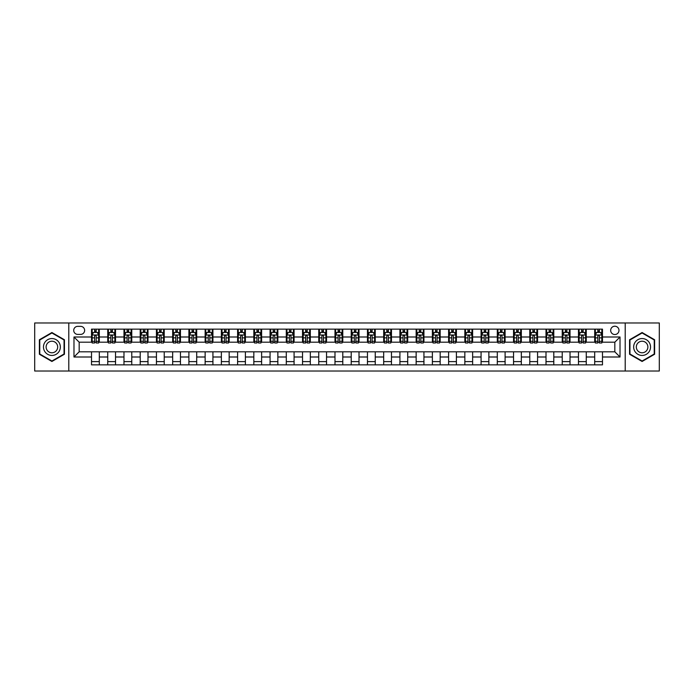 <?xml version="1.0" encoding="UTF-8"?>
<svg xmlns="http://www.w3.org/2000/svg" width="694" height="694" viewBox="0 0 694 694"><rect width="100%" height="100%" fill="white"/><g stroke="black" fill="none" stroke-linecap="round" stroke-linejoin="round"><path stroke-width="1.04" d="M614.823 326.223A4.155 4.155 0 0 0 610.668 330.379A4.155 4.155 0 0 0 614.823 334.534A4.155 4.155 0 0 0 618.979 330.379A4.155 4.155 0 0 0 614.823 326.223M625.216 371.021L659.3 371.021L659.3 322.979L625.216 322.979L625.216 371.021L68.784 371.021L68.784 322.979L34.7 322.979L34.7 371.021L68.784 371.021M77.745 334.404L80.599 334.404A4.025 4.025 0 0 0 84.633 330.379A4.025 4.025 0 0 0 80.599 326.353L77.745 326.353A4.025 4.025 0 0 0 73.72 330.379A4.025 4.025 0 0 0 77.745 334.404M625.216 322.979L68.784 322.979M91.513 357.002L73.98 357.002L73.98 336.998L91.513 336.998L91.513 342.194L79.177 342.194L79.177 351.806L91.513 351.806L91.513 364.853L602.487 364.853L602.487 351.806L614.823 351.806L614.823 342.194L602.487 342.194L602.487 336.998L620.02 336.998L620.02 357.002L602.487 357.002M602.487 336.998L602.487 329.147L91.513 329.147L91.513 336.998M594.697 329.147L594.697 342.194L595.348 342.194M597.812 342.194L599.373 342.194M601.837 342.194L602.487 342.194M594.697 342.194L585.606 342.194M578.466 329.147L578.466 342.194L579.117 342.194M581.581 342.194L583.142 342.194M578.466 342.194L569.375 342.194M562.235 329.147L562.235 342.194L562.886 342.194M565.35 342.194L566.911 342.194M562.235 342.194L553.144 342.194M546.005 329.147L546.005 342.194L546.655 342.194M549.119 342.194L550.68 342.194M546.005 342.194L536.913 342.194M529.774 329.147L529.774 342.194L530.416 342.194M532.888 342.194L534.441 342.194M529.774 342.194L520.682 342.194M513.543 329.147L513.543 342.194L514.185 342.194M516.657 342.194L518.21 342.194M513.543 342.194L504.451 342.194M497.303 329.147L497.303 342.194L497.954 342.194M500.426 342.194L501.979 342.194M497.303 342.194L488.22 342.194M481.072 329.147L481.072 342.194L481.723 342.194M484.195 342.194L485.748 342.194M481.072 342.194L471.981 342.194M464.841 329.147L464.841 342.194L465.492 342.194M467.956 342.194L469.517 342.194M464.841 342.194L455.75 342.194M448.61 329.147L448.61 342.194L449.261 342.194M451.725 342.194L453.286 342.194M448.61 342.194L439.519 342.194M432.379 329.147L432.379 342.194L433.03 342.194M435.494 342.194L437.055 342.194M432.379 342.194L423.288 342.194M416.148 329.147L416.148 342.194L416.799 342.194M419.263 342.194L420.824 342.194M416.148 342.194L407.057 342.194M399.918 329.147L399.918 342.194L400.568 342.194M403.032 342.194L404.593 342.194M399.918 342.194L390.826 342.194M383.687 329.147L383.687 342.194L384.337 342.194M386.801 342.194L388.362 342.194M383.687 342.194L374.595 342.194M367.456 329.147L367.456 342.194L368.098 342.194M370.57 342.194L372.123 342.194M367.456 342.194L358.364 342.194M351.216 329.147L351.216 342.194L351.867 342.194M354.339 342.194L355.892 342.194M351.216 342.194L342.133 342.194M334.985 329.147L334.985 342.194L335.636 342.194M338.108 342.194L339.661 342.194M334.985 342.194L325.902 342.194M318.754 329.147L318.754 342.194L319.405 342.194M321.877 342.194L323.43 342.194M318.754 342.194L309.663 342.194M302.523 329.147L302.523 342.194L303.174 342.194M305.638 342.194L307.199 342.194M302.523 342.194L293.432 342.194M286.292 329.147L286.292 342.194L286.943 342.194M289.407 342.194L290.968 342.194M286.292 342.194L277.201 342.194M270.061 329.147L270.061 342.194L270.712 342.194M273.176 342.194L274.737 342.194M270.061 342.194L260.97 342.194M253.831 329.147L253.831 342.194L254.481 342.194M256.945 342.194L258.506 342.194M253.831 342.194L244.739 342.194M237.6 329.147L237.6 342.194L238.25 342.194M240.714 342.194L242.275 342.194M237.6 342.194L228.508 342.194M221.369 329.147L221.369 342.194L222.019 342.194M224.483 342.194L226.044 342.194M221.369 342.194L212.277 342.194M205.138 329.147L205.138 342.194L205.78 342.194M208.252 342.194L209.805 342.194M205.138 342.194L196.046 342.194M188.898 329.147L188.898 342.194L189.549 342.194M192.021 342.194L193.574 342.194M188.898 342.194L179.815 342.194M172.667 329.147L172.667 342.194L173.318 342.194M175.79 342.194L177.343 342.194M172.667 342.194L163.584 342.194M156.436 329.147L156.436 342.194L157.087 342.194M159.559 342.194L161.112 342.194M156.436 342.194L147.345 342.194M140.205 329.147L140.205 342.194L140.856 342.194M143.32 342.194L144.881 342.194M140.205 342.194L131.114 342.194M123.974 329.147L123.974 342.194L124.625 342.194M127.089 342.194L128.65 342.194M123.974 342.194L114.883 342.194M107.744 329.147L107.744 342.194L108.394 342.194M110.858 342.194L112.419 342.194M107.744 342.194L98.652 342.194M91.513 342.194L92.163 342.194M94.627 342.194L96.188 342.194M91.513 351.806L99.303 351.806L99.303 364.853M602.487 351.806L99.303 351.806M99.303 329.147L99.303 342.194M91.513 332.391L92.163 332.391M94.627 332.391L96.188 332.391M98.652 332.391L99.303 332.391M91.513 361.609L99.303 361.609M107.744 351.806L107.744 364.853M115.534 329.147L115.534 342.194M107.744 332.391L108.394 332.391M110.858 332.391L112.419 332.391M114.883 332.391L115.534 332.391M115.534 351.806L115.534 364.853M107.744 361.609L115.534 361.609M123.974 351.806L123.974 364.853M131.765 351.806L131.765 364.853M123.974 361.609L131.765 361.609M131.765 329.147L131.765 342.194M123.974 332.391L124.625 332.391M127.089 332.391L128.65 332.391M131.114 332.391L131.765 332.391M140.205 351.806L140.205 364.853M147.995 351.806L147.995 364.853M140.205 361.609L147.995 361.609M147.995 329.147L147.995 342.194M140.205 332.391L140.856 332.391M143.32 332.391L144.881 332.391M147.345 332.391L147.995 332.391M156.436 351.806L156.436 364.853M164.226 351.806L164.226 364.853M156.436 361.609L164.226 361.609M164.226 329.147L164.226 342.194M156.436 332.391L157.087 332.391M159.559 332.391L161.112 332.391M163.584 332.391L164.226 332.391M172.667 351.806L172.667 364.853M180.457 351.806L180.457 364.853M172.667 361.609L180.457 361.609M180.457 329.147L180.457 342.194M172.667 332.391L173.318 332.391M175.79 332.391L177.343 332.391M179.815 332.391L180.457 332.391M188.898 351.806L188.898 364.853M196.697 351.806L196.697 364.853M188.898 361.609L196.697 361.609M196.697 329.147L196.697 342.194M188.898 332.391L189.549 332.391M192.021 332.391L193.574 332.391M196.046 332.391L196.697 332.391M205.138 351.806L205.138 364.853M212.928 351.806L212.928 364.853M205.138 361.609L212.928 361.609M212.928 329.147L212.928 342.194M205.138 332.391L205.78 332.391M208.252 332.391L209.805 332.391M212.277 332.391L212.928 332.391M221.369 351.806L221.369 364.853M229.159 351.806L229.159 364.853M221.369 361.609L229.159 361.609M229.159 329.147L229.159 342.194M221.369 332.391L222.019 332.391M224.483 332.391L226.044 332.391M228.508 332.391L229.159 332.391M237.6 351.806L237.6 364.853M245.39 351.806L245.39 364.853M237.6 361.609L245.39 361.609M245.39 329.147L245.39 342.194M237.6 332.391L238.25 332.391M240.714 332.391L242.275 332.391M244.739 332.391L245.39 332.391M253.831 351.806L253.831 364.853M261.621 351.806L261.621 364.853M253.831 361.609L261.621 361.609M261.621 329.147L261.621 342.194M253.831 332.391L254.481 332.391M256.945 332.391L258.506 332.391M260.97 332.391L261.621 332.391M270.061 351.806L270.061 364.853M277.852 351.806L277.852 364.853M270.061 361.609L277.852 361.609M277.852 329.147L277.852 342.194M270.061 332.391L270.712 332.391M273.176 332.391L274.737 332.391M277.201 332.391L277.852 332.391M286.292 351.806L286.292 364.853M294.083 351.806L294.083 364.853M286.292 361.609L294.083 361.609M294.083 329.147L294.083 342.194M286.292 332.391L286.943 332.391M289.407 332.391L290.968 332.391M293.432 332.391L294.083 332.391M302.523 351.806L302.523 364.853M310.313 351.806L310.313 364.853M302.523 361.609L310.313 361.609M310.313 329.147L310.313 342.194M302.523 332.391L303.174 332.391M305.638 332.391L307.199 332.391M309.663 332.391L310.313 332.391M318.754 351.806L318.754 364.853M326.544 351.806L326.544 364.853M318.754 361.609L326.544 361.609M326.544 329.147L326.544 342.194M318.754 332.391L319.405 332.391M321.877 332.391L323.43 332.391M325.902 332.391L326.544 332.391M334.985 351.806L334.985 364.853M342.784 351.806L342.784 364.853M334.985 361.609L342.784 361.609M342.784 329.147L342.784 342.194M334.985 332.391L335.636 332.391M338.108 332.391L339.661 332.391M342.133 332.391L342.784 332.391M351.216 351.806L351.216 364.853M359.015 351.806L359.015 364.853M351.216 361.609L359.015 361.609M359.015 329.147L359.015 342.194M351.216 332.391L351.867 332.391M354.339 332.391L355.892 332.391M358.364 332.391L359.015 332.391M367.456 351.806L367.456 364.853M375.246 351.806L375.246 364.853M367.456 361.609L375.246 361.609M375.246 329.147L375.246 342.194M367.456 332.391L368.098 332.391M370.57 332.391L372.123 332.391M374.595 332.391L375.246 332.391M383.687 351.806L383.687 364.853M391.477 351.806L391.477 364.853M383.687 361.609L391.477 361.609M391.477 329.147L391.477 342.194M383.687 332.391L384.337 332.391M386.801 332.391L388.362 332.391M390.826 332.391L391.477 332.391M399.918 351.806L399.918 364.853M407.708 351.806L407.708 364.853M399.918 361.609L407.708 361.609M407.708 329.147L407.708 342.194M399.918 332.391L400.568 332.391M403.032 332.391L404.593 332.391M407.057 332.391L407.708 332.391M416.148 351.806L416.148 364.853M423.939 351.806L423.939 364.853M416.148 361.609L423.939 361.609M423.939 329.147L423.939 342.194M416.148 332.391L416.799 332.391M419.263 332.391L420.824 332.391M423.288 332.391L423.939 332.391M432.379 351.806L432.379 364.853M440.17 351.806L440.17 364.853M432.379 361.609L440.17 361.609M440.17 329.147L440.17 342.194M432.379 332.391L433.03 332.391M435.494 332.391L437.055 332.391M439.519 332.391L440.17 332.391M448.61 351.806L448.61 364.853M456.4 351.806L456.4 364.853M448.61 361.609L456.4 361.609M456.4 329.147L456.4 342.194M448.61 332.391L449.261 332.391M451.725 332.391L453.286 332.391M455.75 332.391L456.4 332.391M464.841 351.806L464.841 364.853M472.631 351.806L472.631 364.853M464.841 361.609L472.631 361.609M472.631 329.147L472.631 342.194M464.841 332.391L465.492 332.391M467.956 332.391L469.517 332.391M471.981 332.391L472.631 332.391M481.072 351.806L481.072 364.853M488.862 351.806L488.862 364.853M481.072 361.609L488.862 361.609M488.862 329.147L488.862 342.194M481.072 332.391L481.723 332.391M484.195 332.391L485.748 332.391M488.22 332.391L488.862 332.391M497.303 351.806L497.303 364.853M505.102 351.806L505.102 364.853M497.303 361.609L505.102 361.609M505.102 329.147L505.102 342.194M497.303 332.391L497.954 332.391M500.426 332.391L501.979 332.391M504.451 332.391L505.102 332.391M513.543 351.806L513.543 364.853M521.333 351.806L521.333 364.853M513.543 361.609L521.333 361.609M521.333 329.147L521.333 342.194M513.543 332.391L514.185 332.391M516.657 332.391L518.21 332.391M520.682 332.391L521.333 332.391M529.774 351.806L529.774 364.853M537.564 351.806L537.564 364.853M529.774 361.609L537.564 361.609M537.564 329.147L537.564 342.194M529.774 332.391L530.416 332.391M532.888 332.391L534.441 332.391M536.913 332.391L537.564 332.391M546.005 351.806L546.005 364.853M553.795 351.806L553.795 364.853M546.005 361.609L553.795 361.609M553.795 329.147L553.795 342.194M546.005 332.391L546.655 332.391M549.119 332.391L550.68 332.391M553.144 332.391L553.795 332.391M562.235 351.806L562.235 364.853M570.026 351.806L570.026 364.853M562.235 361.609L570.026 361.609M570.026 329.147L570.026 342.194M562.235 332.391L562.886 332.391M565.35 332.391L566.911 332.391M569.375 332.391L570.026 332.391M578.466 351.806L578.466 364.853M586.256 351.806L586.256 364.853M578.466 361.609L586.256 361.609M586.256 329.147L586.256 342.194M578.466 332.391L579.117 332.391M581.581 332.391L583.142 332.391M585.606 332.391L586.256 332.391M594.697 351.806L594.697 364.853M594.697 361.609L602.487 361.609M594.697 332.391L595.348 332.391M597.812 332.391L599.373 332.391M601.837 332.391L602.487 332.391M79.177 342.194L73.98 336.998M79.177 351.806L73.98 357.002M620.02 336.998L614.823 342.194M620.02 357.002L614.823 351.806M51.903 361.47L64.438 354.235L64.438 339.765L51.903 332.53L39.376 339.765L39.376 354.235L51.903 361.47M654.624 339.765L642.097 332.53L629.562 339.765L629.562 354.235L642.097 361.47L654.624 354.235L654.624 339.765M96.188 330.83L94.627 330.83M98.652 341.344L96.188 341.344L96.188 342.975L98.652 342.975L98.652 335.055L97.351 332.452L93.456 332.452L92.163 335.055L92.163 342.975L94.627 342.975L94.627 341.344L92.163 341.344M92.163 335.055L92.163 329.147M98.652 335.055L98.652 329.147M94.627 332.452L94.627 329.147M96.188 329.147L96.188 332.452M96.188 341.344L96.188 336.026C95.668 335.029 95.147 335.029 94.627 336.026L94.627 341.344M112.419 330.83L110.858 330.83M114.883 341.344L112.419 341.344L112.419 342.975L114.883 342.975L114.883 335.055L113.59 332.452L109.687 332.452L108.394 335.055L108.394 342.975L110.858 342.975L110.858 341.344L108.394 341.344M108.394 335.055L108.394 329.147M114.883 335.055L114.883 329.147M110.858 332.452L110.858 329.147M112.419 329.147L112.419 332.452M112.419 341.344L112.419 336.026C111.899 335.029 111.378 335.029 110.858 336.026L110.858 341.344M128.65 330.83L127.089 330.83M131.114 341.344L128.65 341.344L128.65 342.975L131.114 342.975L131.114 335.055L129.821 332.452L125.926 332.452L124.625 335.055L124.625 342.975L127.089 342.975L127.089 341.344L124.625 341.344M124.625 335.055L124.625 329.147M131.114 335.055L131.114 329.147M127.089 332.452L127.089 329.147M128.65 329.147L128.65 332.452M128.65 341.344L128.65 336.026C128.13 335.029 127.609 335.029 127.089 336.026L127.089 341.344M144.881 330.83L143.32 330.83M147.345 341.344L144.881 341.344L144.881 342.975L147.345 342.975L147.345 335.055L146.052 332.452L142.157 332.452L140.856 335.055L140.856 342.975L143.32 342.975L143.32 341.344L140.856 341.344M140.856 335.055L140.856 329.147M147.345 335.055L147.345 329.147M143.32 332.452L143.32 329.147M144.881 329.147L144.881 332.452M144.881 341.344L144.881 336.026C144.361 335.029 143.84 335.029 143.32 336.026L143.32 341.344M161.112 330.83L159.559 330.83M163.584 341.344L161.112 341.344L161.112 342.975L163.584 342.975L163.584 335.055L162.283 332.452L158.388 332.452L157.087 335.055L157.087 342.975L159.559 342.975L159.559 341.344L157.087 341.344M157.087 335.055L157.087 329.147M163.584 335.055L163.584 329.147M159.559 332.452L159.559 329.147M161.112 329.147L161.112 332.452M161.112 341.344L161.112 336.026C160.592 335.029 160.071 335.029 159.559 336.026L159.559 341.344M59.216 342.784A8.441 8.441 0 0 0 47.686 339.687A8.441 8.441 0 0 0 44.598 351.216A8.441 8.441 0 0 0 56.127 354.313A8.441 8.441 0 0 0 59.216 342.784M56.908 344.111A5.778 5.778 0 0 0 49.014 341.995A5.778 5.778 0 0 0 46.897 349.889A5.778 5.778 0 0 0 54.791 352.005A5.778 5.778 0 0 0 56.908 344.111M51.903 361.019L39.766 354.009L39.766 339.991L51.903 332.981L64.048 339.991L64.048 354.009L51.903 361.019M642.097 355.441A8.441 8.441 0 0 0 650.538 347A8.441 8.441 0 0 0 642.097 338.559A8.441 8.441 0 0 0 633.657 347A8.441 8.441 0 0 0 642.097 355.441M642.097 352.778A5.778 5.778 0 0 0 647.875 347A5.778 5.778 0 0 0 642.097 341.222A5.778 5.778 0 0 0 636.32 347A5.778 5.778 0 0 0 642.097 352.778M629.952 339.991L642.097 332.981L654.234 339.991L654.234 354.009L642.097 361.019L629.952 354.009L629.952 339.991M177.343 330.83L175.79 330.83M179.815 341.344L177.343 341.344L177.343 342.975L179.815 342.975L179.815 335.055L178.514 332.452L174.619 332.452L173.318 335.055L173.318 342.975L175.79 342.975L175.79 341.344L173.318 341.344M173.318 335.055L173.318 329.147M179.815 335.055L179.815 329.147M175.79 332.452L175.79 329.147M177.343 329.147L177.343 332.452M177.343 341.344L177.343 336.026C176.823 335.029 176.311 335.029 175.79 336.026L175.79 341.344M193.574 330.83L192.021 330.83M196.046 341.344L193.574 341.344L193.574 342.975L196.046 342.975L196.046 335.055L194.745 332.452L190.85 332.452L189.549 335.055L189.549 342.975L192.021 342.975L192.021 341.344L189.549 341.344M189.549 335.055L189.549 329.147M196.046 335.055L196.046 329.147M192.021 332.452L192.021 329.147M193.574 329.147L193.574 332.452M193.574 341.344L193.574 336.026C193.062 335.029 192.542 335.029 192.021 336.026L192.021 341.344M209.805 330.83L208.252 330.83M212.277 341.344L209.805 341.344L209.805 342.975L212.277 342.975L212.277 335.055L210.976 332.452L207.081 332.452L205.78 335.055L205.78 342.975L208.252 342.975L208.252 341.344L205.78 341.344M205.78 335.055L205.78 329.147M212.277 335.055L212.277 329.147M208.252 332.452L208.252 329.147M209.805 329.147L209.805 332.452M209.805 341.344L209.805 336.026C209.293 335.029 208.773 335.029 208.252 336.026L208.252 341.344M226.044 330.83L224.483 330.83M228.508 341.344L226.044 341.344L226.044 342.975L228.508 342.975L228.508 335.055L227.207 332.452L223.312 332.452L222.019 335.055L222.019 342.975L224.483 342.975L224.483 341.344L222.019 341.344M222.019 335.055L222.019 329.147M228.508 335.055L228.508 329.147M224.483 332.452L224.483 329.147M226.044 329.147L226.044 332.452M226.044 341.344L226.044 336.026C225.524 335.029 225.003 335.029 224.483 336.026L224.483 341.344M242.275 330.83L240.714 330.83M244.739 341.344L242.275 341.344L242.275 342.975L244.739 342.975L244.739 335.055L243.438 332.452L239.543 332.452L238.25 335.055L238.25 342.975L240.714 342.975L240.714 341.344L238.25 341.344M238.25 335.055L238.25 329.147M244.739 335.055L244.739 329.147M240.714 332.452L240.714 329.147M242.275 329.147L242.275 332.452M242.275 341.344L242.275 336.026C241.755 335.029 241.234 335.029 240.714 336.026L240.714 341.344M258.506 330.83L256.945 330.83M260.97 341.344L258.506 341.344L258.506 342.975L260.97 342.975L260.97 335.055L259.669 332.452L255.774 332.452L254.481 335.055L254.481 342.975L256.945 342.975L256.945 341.344L254.481 341.344M254.481 335.055L254.481 329.147M260.97 335.055L260.97 329.147M256.945 332.452L256.945 329.147M258.506 329.147L258.506 332.452M258.506 341.344L258.506 336.026C257.986 335.029 257.465 335.029 256.945 336.026L256.945 341.344M274.737 330.83L273.176 330.83M277.201 341.344L274.737 341.344L274.737 342.975L277.201 342.975L277.201 335.055L275.908 332.452L272.013 332.452L270.712 335.055L270.712 342.975L273.176 342.975L273.176 341.344L270.712 341.344M270.712 335.055L270.712 329.147M277.201 335.055L277.201 329.147M273.176 332.452L273.176 329.147M274.737 329.147L274.737 332.452M274.737 341.344L274.737 336.026C274.217 335.029 273.696 335.029 273.176 336.026L273.176 341.344M290.968 330.83L289.407 330.83M293.432 341.344L290.968 341.344L290.968 342.975L293.432 342.975L293.432 335.055L292.139 332.452L288.244 332.452L286.943 335.055L286.943 342.975L289.407 342.975L289.407 341.344L286.943 341.344M286.943 335.055L286.943 329.147M293.432 335.055L293.432 329.147M289.407 332.452L289.407 329.147M290.968 329.147L290.968 332.452M290.968 341.344L290.968 336.026C290.448 335.029 289.927 335.029 289.407 336.026L289.407 341.344M307.199 330.83L305.638 330.83M309.663 341.344L307.199 341.344L307.199 342.975L309.663 342.975L309.663 335.055L308.37 332.452L304.475 332.452L303.174 335.055L303.174 342.975L305.638 342.975L305.638 341.344L303.174 341.344M303.174 335.055L303.174 329.147M309.663 335.055L309.663 329.147M305.638 332.452L305.638 329.147M307.199 329.147L307.199 332.452M307.199 341.344L307.199 336.026C306.679 335.029 306.158 335.029 305.638 336.026L305.638 341.344M323.43 330.83L321.877 330.83M325.902 341.344L323.43 341.344L323.43 342.975L325.902 342.975L325.902 335.055L324.601 332.452L320.706 332.452L319.405 335.055L319.405 342.975L321.877 342.975L321.877 341.344L319.405 341.344M319.405 335.055L319.405 329.147M325.902 335.055L325.902 329.147M321.877 332.452L321.877 329.147M323.43 329.147L323.43 332.452M323.43 341.344L323.43 336.026C322.91 335.029 322.389 335.029 321.877 336.026L321.877 341.344M339.661 330.83L338.108 330.83M342.133 341.344L339.661 341.344L339.661 342.975L342.133 342.975L342.133 335.055L340.832 332.452L336.937 332.452L335.636 335.055L335.636 342.975L338.108 342.975L338.108 341.344L335.636 341.344M335.636 335.055L335.636 329.147M342.133 335.055L342.133 329.147M338.108 332.452L338.108 329.147M339.661 329.147L339.661 332.452M339.661 341.344L339.661 336.026C339.14 335.029 338.629 335.029 338.108 336.026L338.108 341.344M355.892 330.83L354.339 330.83M358.364 341.344L355.892 341.344L355.892 342.975L358.364 342.975L358.364 335.055L357.063 332.452L353.168 332.452L351.867 335.055L351.867 342.975L354.339 342.975L354.339 341.344L351.867 341.344M351.867 335.055L351.867 329.147M358.364 335.055L358.364 329.147M354.339 332.452L354.339 329.147M355.892 329.147L355.892 332.452M355.892 341.344L355.892 336.026C355.38 335.029 354.86 335.029 354.339 336.026L354.339 341.344M372.123 330.83L370.57 330.83M374.595 341.344L372.123 341.344L372.123 342.975L374.595 342.975L374.595 335.055L373.294 332.452L369.399 332.452L368.098 335.055L368.098 342.975L370.57 342.975L370.57 341.344L368.098 341.344M368.098 335.055L368.098 329.147M374.595 335.055L374.595 329.147M370.57 332.452L370.57 329.147M372.123 329.147L372.123 332.452M372.123 341.344L372.123 336.026C371.611 335.029 371.09 335.029 370.57 336.026L370.57 341.344M388.362 330.83L386.801 330.83M390.826 341.344L388.362 341.344L388.362 342.975L390.826 342.975L390.826 335.055L389.525 332.452L385.63 332.452L384.337 335.055L384.337 342.975L386.801 342.975L386.801 341.344L384.337 341.344M384.337 335.055L384.337 329.147M390.826 335.055L390.826 329.147M386.801 332.452L386.801 329.147M388.362 329.147L388.362 332.452M388.362 341.344L388.362 336.026C387.842 335.029 387.321 335.029 386.801 336.026L386.801 341.344M404.593 330.83L403.032 330.83M407.057 341.344L404.593 341.344L404.593 342.975L407.057 342.975L407.057 335.055L405.756 332.452L401.861 332.452L400.568 335.055L400.568 342.975L403.032 342.975L403.032 341.344L400.568 341.344M400.568 335.055L400.568 329.147M407.057 335.055L407.057 329.147M403.032 332.452L403.032 329.147M404.593 329.147L404.593 332.452M404.593 341.344L404.593 336.026C404.073 335.029 403.552 335.029 403.032 336.026L403.032 341.344M420.824 330.83L419.263 330.83M423.288 341.344L420.824 341.344L420.824 342.975L423.288 342.975L423.288 335.055L421.987 332.452L418.092 332.452L416.799 335.055L416.799 342.975L419.263 342.975L419.263 341.344L416.799 341.344M416.799 335.055L416.799 329.147M423.288 335.055L423.288 329.147M419.263 332.452L419.263 329.147M420.824 329.147L420.824 332.452M420.824 341.344L420.824 336.026C420.304 335.029 419.783 335.029 419.263 336.026L419.263 341.344M437.055 330.83L435.494 330.83M439.519 341.344L437.055 341.344L437.055 342.975L439.519 342.975L439.519 335.055L438.226 332.452L434.331 332.452L433.03 335.055L433.03 342.975L435.494 342.975L435.494 341.344L433.03 341.344M433.03 335.055L433.03 329.147M439.519 335.055L439.519 329.147M435.494 332.452L435.494 329.147M437.055 329.147L437.055 332.452M437.055 341.344L437.055 336.026C436.535 335.029 436.014 335.029 435.494 336.026L435.494 341.344M453.286 330.83L451.725 330.83M455.75 341.344L453.286 341.344L453.286 342.975L455.75 342.975L455.75 335.055L454.457 332.452L450.562 332.452L449.261 335.055L449.261 342.975L451.725 342.975L451.725 341.344L449.261 341.344M449.261 335.055L449.261 329.147M455.75 335.055L455.75 329.147M451.725 332.452L451.725 329.147M453.286 329.147L453.286 332.452M453.286 341.344L453.286 336.026C452.766 335.029 452.245 335.029 451.725 336.026L451.725 341.344M469.517 330.83L467.956 330.83M471.981 341.344L469.517 341.344L469.517 342.975L471.981 342.975L471.981 335.055L470.688 332.452L466.793 332.452L465.492 335.055L465.492 342.975L467.956 342.975L467.956 341.344L465.492 341.344M465.492 335.055L465.492 329.147M471.981 335.055L471.981 329.147M467.956 332.452L467.956 329.147M469.517 329.147L469.517 332.452M469.517 341.344L469.517 336.026C468.997 335.029 468.476 335.029 467.956 336.026L467.956 341.344M485.748 330.83L484.195 330.83M488.22 341.344L485.748 341.344L485.748 342.975L488.22 342.975L488.22 335.055L486.919 332.452L483.024 332.452L481.723 335.055L481.723 342.975L484.195 342.975L484.195 341.344L481.723 341.344M481.723 335.055L481.723 329.147M488.22 335.055L488.22 329.147M484.195 332.452L484.195 329.147M485.748 329.147L485.748 332.452M485.748 341.344L485.748 336.026C485.227 335.029 484.716 335.029 484.195 336.026L484.195 341.344M501.979 330.83L500.426 330.83M504.451 341.344L501.979 341.344L501.979 342.975L504.451 342.975L504.451 335.055L503.15 332.452L499.255 332.452L497.954 335.055L497.954 342.975L500.426 342.975L500.426 341.344L497.954 341.344M497.954 335.055L497.954 329.147M504.451 335.055L504.451 329.147M500.426 332.452L500.426 329.147M501.979 329.147L501.979 332.452M501.979 341.344L501.979 336.026C501.458 335.029 500.947 335.029 500.426 336.026L500.426 341.344M518.21 330.83L516.657 330.83M520.682 341.344L518.21 341.344L518.21 342.975L520.682 342.975L520.682 335.055L519.381 332.452L515.486 332.452L514.185 335.055L514.185 342.975L516.657 342.975L516.657 341.344L514.185 341.344M514.185 335.055L514.185 329.147M520.682 335.055L520.682 329.147M516.657 332.452L516.657 329.147M518.21 329.147L518.21 332.452M518.21 341.344L518.21 336.026C517.698 335.029 517.177 335.029 516.657 336.026L516.657 341.344M534.441 330.83L532.888 330.83M536.913 341.344L534.441 341.344L534.441 342.975L536.913 342.975L536.913 335.055L535.612 332.452L531.717 332.452L530.416 335.055L530.416 342.975L532.888 342.975L532.888 341.344L530.416 341.344M530.416 335.055L530.416 329.147M536.913 335.055L536.913 329.147M532.888 332.452L532.888 329.147M534.441 329.147L534.441 332.452M534.441 341.344L534.441 336.026C533.929 335.029 533.408 335.029 532.888 336.026L532.888 341.344M550.68 330.83L549.119 330.83M553.144 341.344L550.68 341.344L550.68 342.975L553.144 342.975L553.144 335.055L551.843 332.452L547.948 332.452L546.655 335.055L546.655 342.975L549.119 342.975L549.119 341.344L546.655 341.344M546.655 335.055L546.655 329.147M553.144 335.055L553.144 329.147M549.119 332.452L549.119 329.147M550.68 329.147L550.68 332.452M550.68 341.344L550.68 336.026C550.16 335.029 549.639 335.029 549.119 336.026L549.119 341.344M566.911 330.83L565.35 330.83M569.375 341.344L566.911 341.344L566.911 342.975L569.375 342.975L569.375 335.055L568.074 332.452L564.179 332.452L562.886 335.055L562.886 342.975L565.35 342.975L565.35 341.344L562.886 341.344M562.886 335.055L562.886 329.147M569.375 335.055L569.375 329.147M565.35 332.452L565.35 329.147M566.911 329.147L566.911 332.452M566.911 341.344L566.911 336.026C566.391 335.029 565.87 335.029 565.35 336.026L565.35 341.344M583.142 330.83L581.581 330.83M585.606 341.344L583.142 341.344L583.142 342.975L585.606 342.975L585.606 335.055L584.313 332.452L580.41 332.452L579.117 335.055L579.117 342.975L581.581 342.975L581.581 341.344L579.117 341.344M579.117 335.055L579.117 329.147M585.606 335.055L585.606 329.147M581.581 332.452L581.581 329.147M583.142 329.147L583.142 332.452M583.142 341.344L583.142 336.026C582.622 335.029 582.101 335.029 581.581 336.026L581.581 341.344M599.373 330.83L597.812 330.83M601.837 341.344L599.373 341.344L599.373 342.975L601.837 342.975L601.837 335.055L600.544 332.452L596.649 332.452L595.348 335.055L595.348 342.975L597.812 342.975L597.812 341.344L595.348 341.344M595.348 335.055L595.348 329.147M601.837 335.055L601.837 329.147M597.812 332.452L597.812 329.147M599.373 329.147L599.373 332.452M599.373 341.344L599.373 336.026C598.853 335.029 598.332 335.029 597.812 336.026L597.812 341.344M107.744 357.002L99.303 357.002M107.744 336.998L99.303 336.998M123.974 336.998L115.534 336.998M123.974 357.002L115.534 357.002M140.205 336.998L131.765 336.998M140.205 357.002L131.765 357.002M156.436 336.998L147.995 336.998M156.436 357.002L147.995 357.002M172.667 336.998L164.226 336.998M172.667 357.002L164.226 357.002M188.898 336.998L180.457 336.998M188.898 357.002L180.457 357.002M205.138 336.998L196.697 336.998M205.138 357.002L196.697 357.002M221.369 336.998L212.928 336.998M221.369 357.002L212.928 357.002M237.6 336.998L229.159 336.998M237.6 357.002L229.159 357.002M253.831 336.998L245.39 336.998M253.831 357.002L245.39 357.002M270.061 336.998L261.621 336.998M270.061 357.002L261.621 357.002M286.292 336.998L277.852 336.998M286.292 357.002L277.852 357.002M302.523 336.998L294.083 336.998M302.523 357.002L294.083 357.002M318.754 336.998L310.313 336.998M318.754 357.002L310.313 357.002M334.985 336.998L326.544 336.998M334.985 357.002L326.544 357.002M351.216 336.998L342.784 336.998M351.216 357.002L342.784 357.002M367.456 336.998L359.015 336.998M367.456 357.002L359.015 357.002M383.687 336.998L375.246 336.998M383.687 357.002L375.246 357.002M399.918 336.998L391.477 336.998M399.918 357.002L391.477 357.002M416.148 336.998L407.708 336.998M416.148 357.002L407.708 357.002M432.379 336.998L423.939 336.998M432.379 357.002L423.939 357.002M448.61 336.998L440.17 336.998M448.61 357.002L440.17 357.002M464.841 336.998L456.4 336.998M464.841 357.002L456.4 357.002M481.072 336.998L472.631 336.998M481.072 357.002L472.631 357.002M497.303 336.998L488.862 336.998M497.303 357.002L488.862 357.002M513.543 336.998L505.102 336.998M513.543 357.002L505.102 357.002M529.774 336.998L521.333 336.998M529.774 357.002L521.333 357.002M546.005 336.998L537.564 336.998M546.005 357.002L537.564 357.002M562.235 336.998L553.795 336.998M562.235 357.002L553.795 357.002M578.466 336.998L570.026 336.998M578.466 357.002L570.026 357.002M594.697 336.998L586.256 336.998M594.697 357.002L586.256 357.002M98.617 334.985L92.189 334.985M92.163 332.608L93.378 332.608M97.429 332.608L98.652 332.608M94.627 337.865L92.163 337.865M98.652 337.865L96.188 337.865M96.188 331.663L94.627 331.663M114.857 334.985L108.429 334.985M108.394 332.608L109.617 332.608M113.669 332.608L114.883 332.608M110.858 337.865L108.394 337.865M114.883 337.865L112.419 337.865M112.419 331.663L110.858 331.663M131.088 334.985L124.66 334.985M124.625 332.608L125.848 332.608M129.899 332.608L131.114 332.608M127.089 337.865L124.625 337.865M131.114 337.865L128.65 337.865M128.65 331.663L127.089 331.663M147.319 334.985L140.891 334.985M140.856 332.608L142.079 332.608M146.13 332.608L147.345 332.608M143.32 337.865L140.856 337.865M147.345 337.865L144.881 337.865M144.881 331.663L143.32 331.663M163.55 334.985L157.122 334.985M157.087 332.608L158.31 332.608M162.361 332.608L163.584 332.608M159.559 337.865L157.087 337.865M163.584 337.865L161.112 337.865M161.112 331.663L159.559 331.663M179.781 334.985L173.353 334.985M173.318 332.608L174.541 332.608M178.592 332.608L179.815 332.608M175.79 337.865L173.318 337.865M179.815 337.865L177.343 337.865M177.343 331.663L175.79 331.663M196.012 334.985L189.583 334.985M189.549 332.608L190.772 332.608M194.823 332.608L196.046 332.608M192.021 337.865L189.549 337.865M196.046 337.865L193.574 337.865M193.574 331.663L192.021 331.663M212.243 334.985L205.814 334.985M205.78 332.608L207.003 332.608M211.054 332.608L212.277 332.608M208.252 337.865L205.78 337.865M212.277 337.865L209.805 337.865M209.805 331.663L208.252 331.663M228.473 334.985L222.045 334.985M222.019 332.608L223.234 332.608M227.285 332.608L228.508 332.608M224.483 337.865L222.019 337.865M228.508 337.865L226.044 337.865M226.044 331.663L224.483 331.663M244.704 334.985L238.276 334.985M238.25 332.608L239.465 332.608M243.516 332.608L244.739 332.608M240.714 337.865L238.25 337.865M244.739 337.865L242.275 337.865M242.275 331.663L240.714 331.663M260.935 334.985L254.507 334.985M254.481 332.608L255.696 332.608M259.747 332.608L260.97 332.608M256.945 337.865L254.481 337.865M260.97 337.865L258.506 337.865M258.506 331.663L256.945 331.663M277.175 334.985L270.747 334.985M270.712 332.608L271.935 332.608M275.986 332.608L277.201 332.608M273.176 337.865L270.712 337.865M277.201 337.865L274.737 337.865M274.737 331.663L273.176 331.663M293.406 334.985L286.978 334.985M286.943 332.608L288.166 332.608M292.217 332.608L293.432 332.608M289.407 337.865L286.943 337.865M293.432 337.865L290.968 337.865M290.968 331.663L289.407 331.663M309.637 334.985L303.209 334.985M303.174 332.608L304.397 332.608M308.448 332.608L309.663 332.608M305.638 337.865L303.174 337.865M309.663 337.865L307.199 337.865M307.199 331.663L305.638 331.663M325.868 334.985L319.44 334.985M319.405 332.608L320.628 332.608M324.679 332.608L325.902 332.608M321.877 337.865L319.405 337.865M325.902 337.865L323.43 337.865M323.43 331.663L321.877 331.663M342.099 334.985L335.67 334.985M335.636 332.608L336.859 332.608M340.91 332.608L342.133 332.608M338.108 337.865L335.636 337.865M342.133 337.865L339.661 337.865M339.661 331.663L338.108 331.663M358.33 334.985L351.901 334.985M351.867 332.608L353.09 332.608M357.141 332.608L358.364 332.608M354.339 337.865L351.867 337.865M358.364 337.865L355.892 337.865M355.892 331.663L354.339 331.663M374.56 334.985L368.132 334.985M368.098 332.608L369.321 332.608M373.372 332.608L374.595 332.608M370.57 337.865L368.098 337.865M374.595 337.865L372.123 337.865M372.123 331.663L370.57 331.663M390.791 334.985L384.363 334.985M384.337 332.608L385.552 332.608M389.603 332.608L390.826 332.608M386.801 337.865L384.337 337.865M390.826 337.865L388.362 337.865M388.362 331.663L386.801 331.663M407.022 334.985L400.594 334.985M400.568 332.608L401.783 332.608M405.834 332.608L407.057 332.608M403.032 337.865L400.568 337.865M407.057 337.865L404.593 337.865M404.593 331.663L403.032 331.663M423.253 334.985L416.825 334.985M416.799 332.608L418.014 332.608M422.065 332.608L423.288 332.608M419.263 337.865L416.799 337.865M423.288 337.865L420.824 337.865M420.824 331.663L419.263 331.663M439.493 334.985L433.065 334.985M433.03 332.608L434.253 332.608M438.304 332.608L439.519 332.608M435.494 337.865L433.03 337.865M439.519 337.865L437.055 337.865M437.055 331.663L435.494 331.663M455.724 334.985L449.296 334.985M449.261 332.608L450.484 332.608M454.535 332.608L455.75 332.608M451.725 337.865L449.261 337.865M455.75 337.865L453.286 337.865M453.286 331.663L451.725 331.663M471.955 334.985L465.527 334.985M465.492 332.608L466.715 332.608M470.766 332.608L471.981 332.608M467.956 337.865L465.492 337.865M471.981 337.865L469.517 337.865M469.517 331.663L467.956 331.663M488.186 334.985L481.757 334.985M481.723 332.608L482.946 332.608M486.997 332.608L488.22 332.608M484.195 337.865L481.723 337.865M488.22 337.865L485.748 337.865M485.748 331.663L484.195 331.663M504.417 334.985L497.988 334.985M497.954 332.608L499.177 332.608M503.228 332.608L504.451 332.608M500.426 337.865L497.954 337.865M504.451 337.865L501.979 337.865M501.979 331.663L500.426 331.663M520.647 334.985L514.219 334.985M514.185 332.608L515.408 332.608M519.459 332.608L520.682 332.608M516.657 337.865L514.185 337.865M520.682 337.865L518.21 337.865M518.21 331.663L516.657 331.663M536.878 334.985L530.45 334.985M530.416 332.608L531.639 332.608M535.69 332.608L536.913 332.608M532.888 337.865L530.416 337.865M536.913 337.865L534.441 337.865M534.441 331.663L532.888 331.663M553.109 334.985L546.681 334.985M546.655 332.608L547.87 332.608M551.921 332.608L553.144 332.608M549.119 337.865L546.655 337.865M553.144 337.865L550.68 337.865M550.68 331.663L549.119 331.663M569.34 334.985L562.912 334.985M562.886 332.608L564.101 332.608M568.152 332.608L569.375 332.608M565.35 337.865L562.886 337.865M569.375 337.865L566.911 337.865M566.911 331.663L565.35 331.663M585.571 334.985L579.143 334.985M579.117 332.608L580.331 332.608M584.383 332.608L585.606 332.608M581.581 337.865L579.117 337.865M585.606 337.865L583.142 337.865M583.142 331.663L581.581 331.663M601.811 334.985L595.383 334.985M595.348 332.608L596.571 332.608M600.622 332.608L601.837 332.608M597.812 337.865L595.348 337.865M601.837 337.865L599.373 337.865M599.373 331.663L597.812 331.663"/></g></svg>

